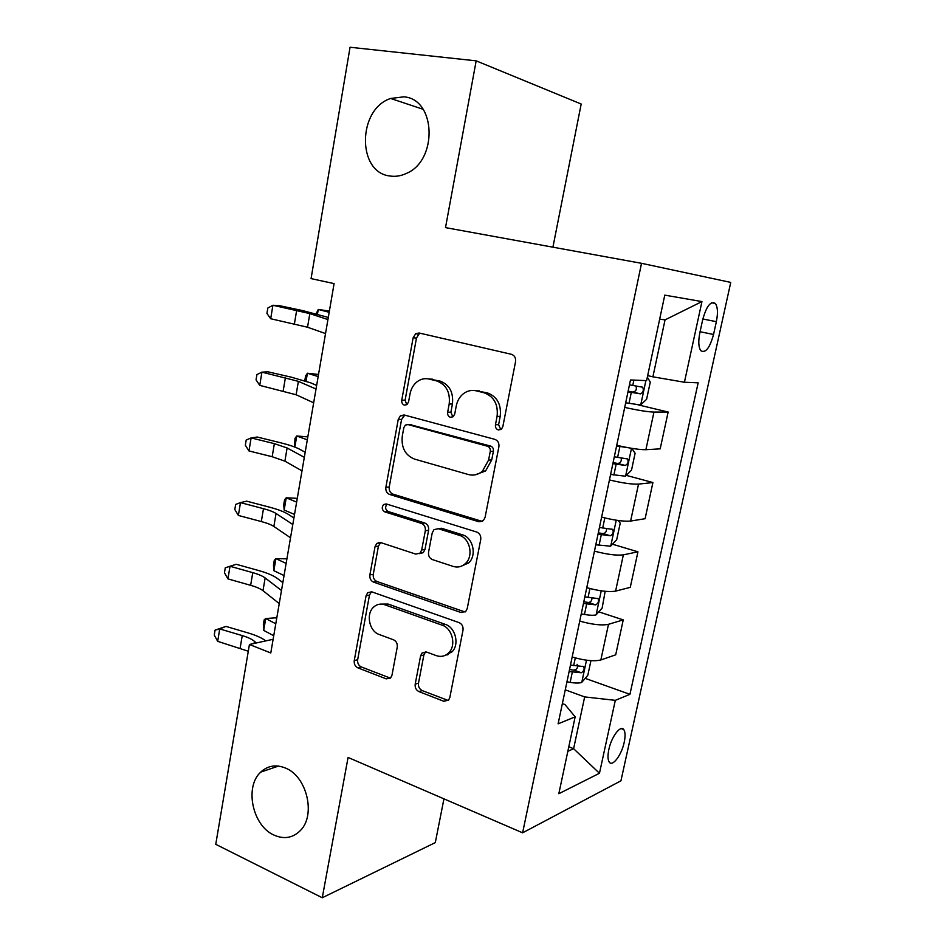 <?xml version="1.0" encoding="UTF-8"?>
<svg xmlns="http://www.w3.org/2000/svg" width="945" height="945" viewBox="0 0 945 945"><rect width="100%" height="100%" fill="white"/><g stroke="black" fill="none" stroke-linecap="round" stroke-linejoin="round"><path stroke-width="1.42" d="M498.31 429.951L501.382 429.219L502.823 426.679L515.545 361.699C515.946 357.883 514.564 355.414 511.399 354.292L419.131 333.006L415.729 333.656L413.13 337.79L401.755 400.16C401.507 402.688 402.393 404.342 404.401 405.133L406.952 404.614L408.547 401.944L410.024 393.9C411.099 388.513 413.615 384.343 417.572 381.402C421.21 378.886 425.096 378.118 429.231 379.075L436.696 380.941C446.205 384.52 450.363 392.222 449.194 404.035L447.646 412.197C447.387 414.772 448.308 416.473 450.399 417.288L453.198 416.674L454.722 414.052L456.27 405.866C457.321 400.704 459.731 396.628 463.499 393.64C467.444 390.722 471.709 389.789 476.315 390.84L484.088 392.789C493.999 396.498 498.334 404.377 497.082 416.414L495.452 424.742C495.18 427.364 496.125 429.101 498.31 429.951M285.662 768.131C276.141 764.221 267.825 765.544 260.714 772.124C244.342 786.76 252.421 825.694 273.885 835.037C283.996 839.526 292.82 838.038 300.356 830.549C316.103 815.181 306.889 776.447 285.662 768.131M403.787 96.839L390.651 98.469C357.434 109.183 356.926 172.498 389.86 175.983C395.293 176.845 400.715 176.03 406.126 173.537C437.996 160.874 436.188 98.823 403.787 96.839M624.22 742.238C625.484 736.143 625.33 731.914 623.759 729.564C620.593 724.626 611.415 736.781 608.828 749.574C607.588 755.657 607.741 759.851 609.301 762.166C612.573 767.104 621.668 754.807 624.22 742.238M415.198 684.156C414.843 687.653 416.107 690.145 418.978 691.622L443.748 701.261L448.568 700.15L449.82 697.54L463.003 630.161C463.381 626.559 462.07 624.043 459.081 622.613L371.751 591.842L367.723 592.657L366.081 595.752L354.257 660.602C353.926 664.016 355.119 666.426 357.848 667.832L386.221 678.876L390.604 677.955L391.986 675.191L397.243 647.136C397.585 643.651 396.357 641.206 393.533 639.8L379.252 634.508C369.188 631.295 365.68 613.778 373.724 607.009C376.96 604.174 380.634 603.418 384.757 604.753L442.13 625.188C452.312 628.295 456.47 645.317 448.84 652.711C445.249 656.255 441.055 657.224 436.259 655.629L426.561 652.038L422.013 653.042L420.608 655.854L415.198 684.156L418.481 683.164C418.127 686.649 419.379 689.129 422.25 690.606L448.225 700.493M348.079 757.453L322.269 897.75L215.755 844.322L249.433 644.478L270.778 652.983L334.093 283.606L311.07 278.61L350.052 47.25L476.174 60.846L445.508 227.627L641.525 263.312L522.609 832.817L348.079 757.453M478.749 521.723L483.344 520.612L485.08 517.376L498.889 446.796C499.291 443.051 497.932 440.559 494.814 439.342L404.129 414.973L400.467 415.705L398.235 419.474L385.867 487.289C385.525 490.821 386.765 493.207 389.588 494.436L478.749 521.723L482.269 521.392M480.733 539.548L467.243 608.509L465.779 611.403L461.054 612.525L373.535 582.096C370.771 580.773 369.554 578.375 369.885 574.903L375.035 546.671L376.819 543.399L380.764 542.595L415.741 554.101L419.982 553.168L421.694 549.978L425.321 530.724C425.675 527.145 424.399 524.699 421.494 523.424L384.875 511.906C381.886 509.957 381.473 507.489 383.623 504.5L386.328 503.957L476.741 532.047C479.788 533.37 481.123 535.874 480.733 539.548M702.69 319.705L699.843 332.805C698.178 341.322 698.497 347.287 700.8 350.678C705.513 353.477 709.754 348.067 713.546 334.483L716.357 321.678C718.07 313.067 717.739 307.007 715.389 303.487C710.746 300.652 706.506 306.05 702.69 319.705M641.525 263.312L730.745 282.413L620.936 780.818L522.609 832.817M701.946 301.585L684.428 382.241L652.9 376.831L665.044 319.871L701.946 301.585L664.772 295.135L646.604 380.634L630.492 379.961L558.105 723.846L575.162 716.842L564.992 704.568L562.369 703.6M585.191 678.356L629.937 694.327L698.154 382.819L684.428 382.241M629.937 694.327L615.313 700.339L599.461 773.27L558.826 793.705L575.162 716.842M552.919 247.177L581.187 104.033L476.174 60.846M322.269 897.75L435.302 842.609L443.949 798.856M273.117 639.293L249.433 644.478M665.044 319.871L659.669 319.138M652.9 376.831L647.668 375.637M568.784 746.822L573.615 748.7L584.66 696.914L565.264 689.838M567.827 751.322L573.615 748.7L599.461 773.27M637.899 404.791L668.15 412.032L653.952 412.091C647.455 411.855 637.71 410.295 624.716 407.401M616.742 445.284C629.653 448.284 639.363 449.761 645.896 449.702L660.189 448.851L668.15 412.032M626.299 475.382L652.912 482.541L638.525 484.112C631.969 484.431 622.271 483.037 609.442 479.93M601.622 517.128C614.356 520.341 624.019 521.652 630.61 521.049L645.104 518.71L652.912 482.541M612.466 544.202L637.946 551.809L623.369 554.845C616.754 555.695 607.115 554.467 594.452 551.148M586.762 587.684C599.343 591.097 608.958 592.243 615.597 591.121L630.268 587.353L637.946 551.809M598.764 611.852L623.239 619.885L608.486 624.314C601.823 625.684 592.231 624.61 579.734 621.101M572.186 656.988C584.601 660.602 594.157 661.595 600.843 659.964L615.703 654.814L623.239 619.885M378.449 542.524L379.807 542.973M584.66 696.914L615.313 700.339M500.791 429.632L498.594 424.683L500.212 416.391C501.464 404.389 497.141 396.546 487.254 392.848L484.088 392.789M474.697 390.533L487.254 392.848M428.014 378.827L439.968 381.048C449.454 384.615 453.612 392.281 452.431 404.047L450.895 412.185L452.832 416.922M420.454 333.313L419.048 333.939L416.473 338.062L405.11 400.196L406.811 404.72M404.755 415.15L401.59 419.438L389.234 487.006C388.891 490.538 390.131 492.912 392.943 494.129L481.915 521.309M490.266 451.415C490.538 448.804 489.593 447.068 487.431 446.217L407.968 424.565L405.358 425.085L403.822 427.695L402.286 436.106C401.141 447.576 405.181 455.218 414.406 459.046L468.354 474.532C473.492 475.867 478.182 474.756 482.434 471.201L488.565 460.12L490.266 451.415L493.408 451.261C493.68 448.662 492.735 446.926 490.585 446.075L487.431 446.217M409.669 424.529L490.585 446.075M475.111 474.851L485.588 470.976L491.719 459.931L488.565 460.12M493.408 451.261L491.719 459.931M380.67 542.572L378.425 546.175L373.275 574.324C372.944 577.785 374.161 580.171 376.925 581.482L465.094 611.994M419.344 553.664L423.277 552.648L424.978 549.458L428.605 530.287C428.959 526.708 427.683 524.286 424.789 523.01L388.253 511.54L384.875 511.906M383.623 504.5L387.001 504.169C384.851 507.134 385.265 509.591 388.253 511.54M453.198 566.421C457.782 567.78 461.869 566.811 465.46 563.515C473.906 556.038 469.913 538.083 459.211 535.283L438.267 528.692L433.979 529.649L432.219 532.921L428.558 552.211C428.203 555.79 429.479 558.247 432.397 559.582L453.198 566.421M460.699 566.445L468.649 562.948C477.071 555.483 473.091 537.599 462.412 534.811L459.211 535.283M438.043 528.633L441.528 528.255L462.412 534.811M425.628 651.79L423.88 654.956L418.481 683.164M445.083 655.405L452.053 651.814C459.672 644.455 455.514 627.492 445.367 624.397L442.13 625.188M380.611 604.103L388.111 604.056L445.367 624.397M371.432 591.747L369.483 595.09L357.659 659.716C357.34 663.118 358.533 665.516 361.25 666.922L390.403 678.156M647.337 377.173L650.266 382.111L646.604 399.298L640.592 404.98L625.673 402.818M627.988 391.821L640.45 393.852C643.202 392.506 643.947 390.297 642.683 387.214L629.453 384.851M635.985 386.044C637.001 389.423 635.95 391.431 632.831 392.069L628.118 391.23M329.392 311.07L318.264 309.464L329.179 312.287M316.162 313.716L318.264 309.464L317.485 314.071M418.576 334.294L415.753 333.644L419.048 333.939M325.529 333.561L307.527 327.23L270.695 318.737L272.904 305.27L267.813 308.058L266.927 313.421L270.695 318.737M327.927 319.564L309.83 313.598L272.904 305.27L278.929 305.554L302.518 310.562L328.293 317.437M628.401 447.765L616.601 445.945M631.803 448.355L635.111 453.246L631.52 470.137L625.46 476.209L610.6 474.437M612.88 463.629L625.259 465.448C627.964 464.054 628.732 461.892 627.551 458.951L614.321 456.789M621.184 457.994C621.692 461.195 620.558 463.015 617.77 463.463L613.081 462.66M318.524 374.468L307.42 373.228L318.158 376.571M304.774 380.717L305.589 375.968L307.42 373.228L306.085 381.13M618.184 520.494L620.227 523.128L616.695 539.725L610.6 546.186L595.799 544.781M598.031 534.173L610.34 535.768C612.998 534.338 613.778 532.212 612.691 529.389L599.449 527.452M606.501 528.645C606.678 531.61 605.497 533.252 602.957 533.594L598.315 532.838M307.822 436.885L296.754 435.999L307.314 439.827M294.497 446.95L294.994 438.362L296.754 435.999L294.864 447.091M605.166 591.31L602.13 608.107L596 614.923C593.472 615.502 589.633 615.349 584.471 614.463L581.246 613.884M583.443 603.465L595.693 604.859C598.291 603.382 599.095 601.292 598.079 598.598L584.837 596.862M591.983 598.02C591.913 600.748 590.719 602.237 588.416 602.485L583.797 601.776M297.285 498.334L286.24 497.791L296.635 502.102M284.161 510.04L283.724 504.665L284.551 499.799L286.24 497.791L284.161 510.04L294.521 514.434M313.657 402.806L296.116 394.75L259.745 385.383L261.919 372.141L256.91 374.586L256.048 379.866L259.745 385.383M316.02 389.045L298.384 381.343L261.919 372.141L267.99 371.834L291.32 377.173L310.728 382.855L316.646 385.406M301.998 470.87L284.894 461.148L272.172 456.73L248.972 450.942L251.11 437.913L246.196 440.039L245.346 445.225L248.972 450.942M304.314 457.345L287.115 447.965L274.357 443.642L251.11 437.913L257.229 437.027L280.299 442.697C288.957 444.835 295.336 446.985 299.423 449.135L305.188 452.23M290.517 537.788L273.849 526.459C271.239 524.735 267.057 523.093 261.316 521.557L238.376 515.438L240.479 502.622L235.648 504.429L234.821 509.532L238.376 515.438M292.796 524.499L276.046 513.489C273.412 511.812 269.23 510.205 263.478 508.67L240.479 502.622L246.645 501.169L269.467 507.158C278.031 509.426 284.303 511.812 288.296 514.316L293.919 517.954M590.932 660.649L587.814 675.297L581.647 682.479C579.108 683.259 575.269 683.223 570.154 682.361L566.965 681.794M569.114 671.541L581.293 672.745C583.856 671.222 584.66 669.166 583.726 666.591L570.485 665.067M577.123 664.323C578.257 667.182 577.265 669.143 574.123 670.194L569.54 669.521M286.914 558.838L275.905 558.637L286.134 563.409M273.849 570.685L273.471 565.086L274.286 560.29L275.905 558.637L273.849 570.685L284.043 575.552M446.052 654.92L447.41 654.861M279.248 603.583L262.993 590.696C260.442 588.735 256.331 586.939 250.649 585.321L227.946 578.895L230.013 566.279L225.276 567.78L236.226 564.283L258.812 570.579C267.281 572.965 273.459 575.599 277.358 578.446L282.838 582.604M281.48 590.507L265.143 577.938C262.58 576.025 258.457 574.253 252.764 572.646L230.013 566.279L236.226 564.283M227.946 578.895L224.461 572.8L225.276 567.78M276.696 618.432L275.527 617.829L265.722 618.538L275.786 623.771M263.702 630.409L263.36 624.586L264.163 619.849L265.722 618.538L263.702 630.409L273.731 635.725M248.287 651.235L217.681 641.336L219.724 628.933L215.07 630.126L225.961 626.405L248.311 632.996C256.083 635.312 261.907 637.946 265.793 640.899M256.284 642.978L254.429 641.336C251.925 639.198 247.862 637.284 242.239 635.595L219.724 628.933L225.961 626.405M217.681 641.336L214.255 635.075L215.07 630.126M645.896 449.702L653.952 412.091M630.61 521.049L638.525 484.112M615.597 591.121L623.369 554.845M600.843 659.964L608.486 624.314M702.856 318.985L716.357 321.678M700.08 331.73L713.546 334.483M500.212 416.391L497.082 416.414M479.505 390.911L476.315 390.84M450.895 412.185L447.646 412.197M452.431 404.047L449.194 404.035M439.968 381.048L436.696 380.941M432.526 379.181L429.231 379.075M405.11 400.196L401.755 400.16M416.473 338.062L413.13 337.79M498.594 424.683L495.452 424.742M392.943 494.129L389.588 494.436M389.234 487.006L385.867 487.289M401.59 419.438L398.235 419.474M411.299 424.506L407.968 424.565M464.243 611.781L461.054 612.525M376.925 581.482L373.535 582.096M373.275 574.324L369.885 574.903M378.425 546.175L375.035 546.671M424.978 549.458L421.694 549.978M428.605 530.287L425.321 530.724M424.789 523.01L421.494 523.424M441.528 528.255L438.267 528.692M423.88 654.956L420.608 655.854M388.111 604.056L384.757 604.753M389.564 677.919L386.221 678.876M361.25 666.922L357.848 667.832M357.659 659.716L354.257 660.602M369.483 595.09L366.081 595.752M446.961 700.198L443.748 701.261M422.25 690.606L418.978 691.622M640.745 404.838L645.884 380.611M632.76 385.465L633.894 380.103M628.98 403.432L631.295 392.435M632.831 392.069L640.45 393.852M307.527 327.23L309.83 313.598M294.415 323.851L296.671 310.314M625.614 476.056L631.508 448.296M617.593 457.404L619.885 446.548M613.872 475.04L616.152 464.231M617.77 463.463L625.259 465.448M610.753 546.021L616.234 520.211M602.697 528.042L604.824 517.943M599.035 545.371L601.28 534.764M602.957 533.594L610.34 535.768M596.153 614.758L601.233 590.838M588.062 597.441L589.928 588.558M584.471 614.463L586.668 604.044M588.416 602.485L595.693 604.859M296.116 394.75L298.384 381.343M283.193 390.84L285.425 377.539M284.894 461.148L287.115 447.965M272.172 456.73L274.357 443.642M273.849 526.459L276.046 513.489M261.316 521.557L263.478 508.67M581.801 682.302L586.502 660.201M573.674 665.634L575.304 657.909M570.154 682.361L572.316 672.108M574.123 670.194L581.293 672.745M448.284 654.519L448.58 652.971M262.993 590.696L265.143 577.938M250.649 585.321L252.764 572.646M254.063 643.462L254.429 641.336M240.148 648.057L242.239 635.595M278.456 766.064L260.714 772.124M423.136 109.301L390.651 98.469M621.172 728.607L623.759 729.564M711.573 302.754L715.389 303.487M403.822 415.682L400.467 415.705M485.588 470.976L482.434 471.201M380.197 542.914L376.819 543.399M423.277 552.648L419.982 553.168M468.649 562.948L465.46 563.515M425.285 652.156L422.013 653.042M452.053 651.814L448.84 652.711M371.113 592.007L367.723 592.657M640.722 386.765L642.683 387.214M626.204 458.597L627.551 458.939M611.58 529.07L612.691 529.389M597.086 598.279L598.079 598.598M582.829 666.272L583.726 666.591"/></g></svg>
